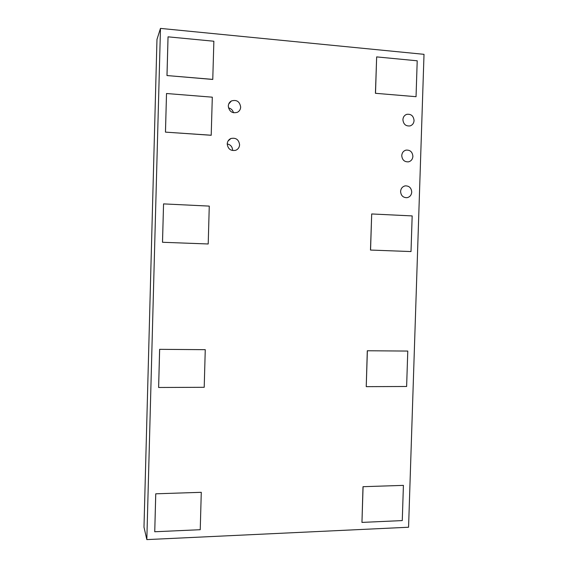 <?xml version="1.0" encoding="UTF-8"?>
<svg xmlns="http://www.w3.org/2000/svg" width="568" height="568" viewBox="0 0 568 568"><rect width="100%" height="100%" fill="white"/><g stroke="black" fill="none" stroke-linecap="round" stroke-linejoin="round"><path stroke-width="0.85" d="M240.676 107.068C240.52 109.461 239.419 111.207 237.374 112.308C232.227 113.621 229.195 111.555 228.286 106.102C228.428 103.802 229.465 102.084 231.396 100.962C236.622 99.471 239.717 101.509 240.676 107.068M239.597 144.783C239.398 147.453 238.099 149.292 235.699 150.307C230.778 151.173 227.953 149.05 227.221 143.96C227.399 141.389 228.627 139.572 230.899 138.514C235.919 137.484 238.816 139.579 239.597 144.783M414.065 120.544C413.831 123.277 412.517 125.066 410.103 125.911C405.836 126.366 403.436 124.293 402.904 119.678C403.117 116.994 404.402 115.219 406.745 114.346C411.069 113.799 413.504 115.865 414.065 120.544M412.9 156.342C412.631 159.26 411.182 161.092 408.541 161.844C404.459 162.058 402.194 159.977 401.746 155.596C402.002 152.735 403.408 150.911 405.978 150.122C410.124 149.824 412.432 151.897 412.9 156.342M411.736 192.083C411.424 195.2 409.833 197.075 406.965 197.692C403.081 197.685 400.958 195.605 400.589 191.466C400.887 188.406 402.442 186.538 405.24 185.871C409.18 185.807 411.353 187.88 411.736 192.083M205.261 349.675L159.622 349.334L158.621 387.482L204.21 387.298L205.261 349.675L159.622 349.334M165.458 132.124L211.204 135.276L212.304 97.178L166.516 93.514L165.458 132.124L211.246 135.234M403.415 485.377L363.002 486.698L361.958 522.404L402.265 520.586L403.415 485.377L363.002 486.698M370.478 250.055L411.012 251.56L412.169 215.918L371.692 213.959L370.478 250.055L411.012 251.56M160.474 28.4L424.012 54.329L408.57 527.239L146.828 539.6L160.474 28.4L156.974 39.433L143.988 527.139L146.828 539.6M375.427 93.294L416.046 96.695L417.21 60.797L376.655 56.899L375.427 93.294L416.046 96.695M407.774 351.059L367.297 350.761L366.239 386.652L406.624 386.488L407.774 351.059L367.297 350.761M166.978 75.551L212.766 79.449L213.866 41.237L168.043 36.835L166.978 75.551L212.801 79.392M162.498 242.273L208.207 243.977L209.265 206.106L163.556 203.891L162.498 242.273L208.207 243.977M201.278 492.314L155.738 493.812L154.744 531.755L200.234 529.703L201.278 492.314L155.738 493.812M227.221 143.938C230.608 144.684 232.404 146.807 232.617 150.3M228.492 107.899C231.105 108.516 232.774 110.135 233.498 112.769M376.655 56.899L375.505 93.244M371.692 213.959L370.556 250.048M367.375 350.783L366.239 386.652M363.08 486.762L361.958 522.404M168.043 36.835L167.006 75.494M166.516 93.514L165.48 132.081M163.556 203.891L162.519 242.266M159.643 349.363L158.621 387.482M155.76 493.876L154.744 531.755M404.352 186.091L405.24 185.871M404.842 150.541L405.978 150.122M405.431 114.963L406.745 114.346M228.038 141.034L230.899 138.514M228.712 104.001L231.396 100.962"/></g></svg>
